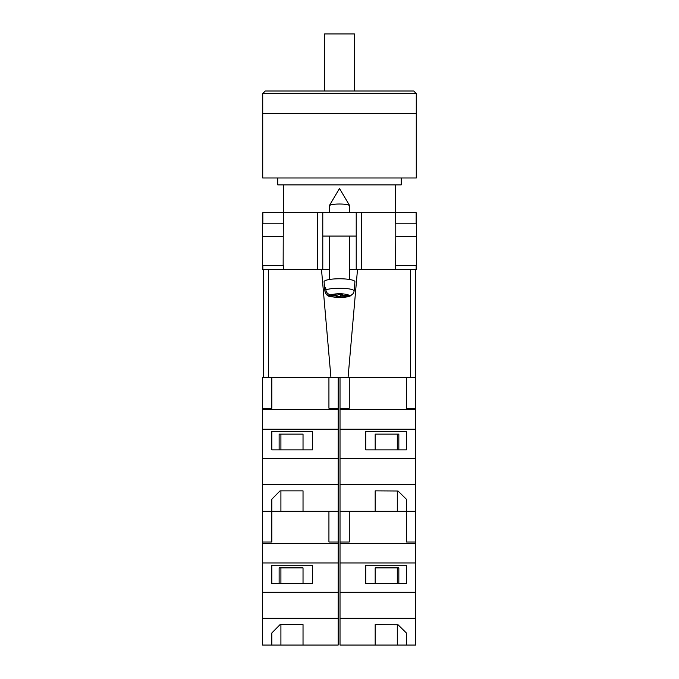 <?xml version="1.0" encoding="UTF-8"?>
<svg xmlns="http://www.w3.org/2000/svg" width="679" height="679" viewBox="0 0 679 679"><rect width="100%" height="100%" fill="white"/><g stroke="black" fill="none" stroke-linecap="round" stroke-linejoin="round"><path stroke-width="1.02" d="M416.151 265.396L416.151 269.512L349.787 269.512L356.22 269.512L356.22 236.071L322.78 236.071L322.78 269.512L329.213 269.512L317.636 269.512L317.636 212.663L262.849 212.663L262.849 223.213M262.849 265.396L262.849 269.512L317.636 269.512M356.22 236.071L356.22 212.663L322.78 212.663L322.78 236.071M317.636 212.663L322.78 212.663M356.22 212.663L416.151 212.663L416.151 223.213M416.431 265.396L395.577 265.396L395.764 236.589L416.431 236.589L416.431 265.396M283.423 265.396L283.423 269.512M283.151 265.396L262.569 265.396L262.569 236.589L283.236 236.589L283.151 265.396M395.577 223.213L395.577 212.663M283.236 236.589L283.423 212.663M262.654 236.589L262.654 223.213L283.423 223.213M416.346 236.589L416.346 223.213L395.764 223.213L395.764 236.589M329.213 212.663L329.213 205.975A10.287 1.961 0 0 1 329.273 205.754A10.287 1.961 0 0 1 329.4 205.601A10.287 1.961 0 0 1 339.5 204.014A10.287 1.961 0 0 1 349.727 205.754A10.287 1.961 0 0 1 349.787 205.975L349.787 212.663M341.079 294.499L341.079 296.163L350.237 296.002C346.519 297.309 341.826 297.775 336.156 297.41C329.96 296.154 327.04 297.699 324.893 291.045A14.607 2.784 0 0 1 324.893 290.96L324.681 288.49A14.828 2.826 0 0 1 324.944 287.998A14.828 2.826 0 0 1 325.657 287.523L325.878 289.992A14.607 2.784 0 0 1 342.284 288.261A14.607 2.784 0 0 1 354.107 291.036C353.581 293.888 351.858 295.357 348.947 295.458L342.055 295.204L342.708 294.567L338.575 294.406L337.921 295.051L331.029 294.796C328.118 294.474 326.404 292.878 325.878 289.992M354.107 291.036L354.93 281.768A15.43 2.945 180 0 0 341.113 278.789A15.43 2.945 180 0 0 324.35 281.157A15.43 2.945 180 0 0 324.07 281.768L324.893 291.045M341.079 296.163L340.425 296.808L336.292 296.655L336.945 296.01L330.053 295.755A9.481 1.808 180 0 0 337.692 297.385A9.481 1.808 180 0 0 347.971 296.426M350.237 296.002L352.163 294.499M324.893 290.96C325.419 293.837 327.142 295.441 330.053 295.755M340.425 294.482L340.425 296.808M336.945 295.017L336.945 296.01M324.681 288.49L325.75 288.533M342.055 294.542L342.055 295.204M328.933 377.541L328.933 408.257L338.193 408.257L338.193 511.295L303.029 511.295L303.029 490.866L280.054 490.866L271.829 499.226L271.829 511.295L271.829 499.226M338.193 484.543L262.569 484.543L262.569 511.295L328.933 511.295L328.933 542.012L338.193 542.012L338.193 543.319L262.569 543.319L262.569 645.05L303.029 645.05L303.029 624.621L280.054 624.621L271.829 632.981L271.829 645.05L271.829 632.981M268.511 269.512L268.511 377.541L262.569 377.541L262.569 484.543M338.193 429.204L262.569 429.204M338.193 458.537L262.569 458.537M312.476 431.454L271.829 431.454L271.829 449.854L312.476 449.854L312.476 431.454L312.476 449.854M262.569 408.257L271.829 408.257L271.829 377.541M338.193 409.564L262.569 409.564M338.193 408.257L338.193 377.541M303.029 449.854L303.029 434.127L279.128 434.127L279.128 449.854M271.829 449.854L271.829 431.454M303.029 490.866L303.029 511.295M279.128 434.127L280.911 434.127L280.911 449.854M280.911 490.866L280.911 511.295M416.278 93.575L416.278 113.639L262.722 113.639L416.278 113.639L416.278 177.991L262.722 177.991L262.722 93.575L265.294 91.003L413.706 91.003L416.278 93.575L262.722 93.575M277.77 177.991L277.77 184.883L401.23 184.883L401.23 177.991M324.579 91.003L324.579 33.95L354.421 33.95L354.421 91.003M415.633 336.385L415.633 269.512L415.633 377.541L410.489 377.541L410.489 269.512M357.502 269.512L348.055 377.541L410.489 377.541M348.055 377.541L330.945 377.541L321.498 269.512M268.511 377.541L330.945 377.541M263.367 377.541L263.367 269.512M375.181 624.612L375.181 645.05L406.373 645.05L406.373 632.981L398.021 624.748L375.181 624.612L375.181 645.05L340.018 645.05L340.018 511.295L375.181 511.295L375.181 490.858L398.021 491.002L406.373 499.226L406.373 511.295L415.633 511.295L415.633 377.541M340.018 542.012L349.278 542.012L349.278 511.295L406.373 511.295L406.373 499.226M340.018 511.295L340.018 484.543L415.633 484.543M398.836 449.854L398.836 434.127L375.181 434.127L375.181 449.854M406.373 449.854L406.373 431.454L406.373 449.854L365.735 449.854L365.735 431.454L406.373 431.454M340.018 484.543L340.018 408.257L349.278 408.257L349.278 377.541M340.018 409.564L415.633 409.564M415.633 408.257L406.373 408.257L406.373 377.541L406.373 408.257M340.018 458.537L415.633 458.537M365.735 449.854L365.735 431.454M340.018 429.204L415.633 429.204M340.018 408.257L340.018 377.541M397.3 449.854L397.3 434.127L398.836 434.127M375.181 490.858L375.181 511.295M397.3 490.993L397.3 511.295M338.193 543.319L338.193 645.05L303.029 645.05L303.029 624.621M338.193 618.297L262.569 618.297M262.569 511.295L262.569 543.319M338.193 562.959L262.569 562.959M338.193 592.292L262.569 592.292M312.476 565.208L271.829 565.208L271.829 583.609L312.476 583.609L312.476 565.208L312.476 583.609M262.569 542.012L271.829 542.012L271.829 511.295M338.193 542.012L338.193 511.295M303.029 583.609L303.029 567.882L279.128 567.882L279.128 583.609M271.829 583.609L271.829 565.208M279.128 567.882L280.911 567.882L280.911 583.609M280.911 624.621L280.911 645.05M406.373 632.981L406.373 645.05L415.633 645.05L415.633 511.295M340.018 618.297L415.633 618.297M398.836 583.609L398.836 567.882L375.181 567.882L375.181 583.609M406.373 583.609L406.373 565.208L406.373 583.609L365.735 583.609L365.735 565.208L406.373 565.208M340.018 543.319L415.633 543.319M415.633 542.012L406.373 542.012L406.373 511.295L406.373 542.012M340.018 592.292L415.633 592.292M365.735 583.609L365.735 565.208M340.018 562.959L415.633 562.959M397.3 583.609L397.3 567.882L398.836 567.882M397.3 624.748L397.3 645.05M361.364 269.512L361.364 212.663M395.577 269.512L395.577 265.396M348.947 295.458A9.481 1.808 180 0 0 341.308 293.829A9.481 1.808 180 0 0 331.029 294.796M349.727 205.754L339.5 188.482L329.273 205.754M329.213 236.071L329.213 279.527M349.787 236.071L349.787 279.527M395.441 184.883L395.441 212.663M283.559 184.883L283.559 212.663"/></g></svg>
